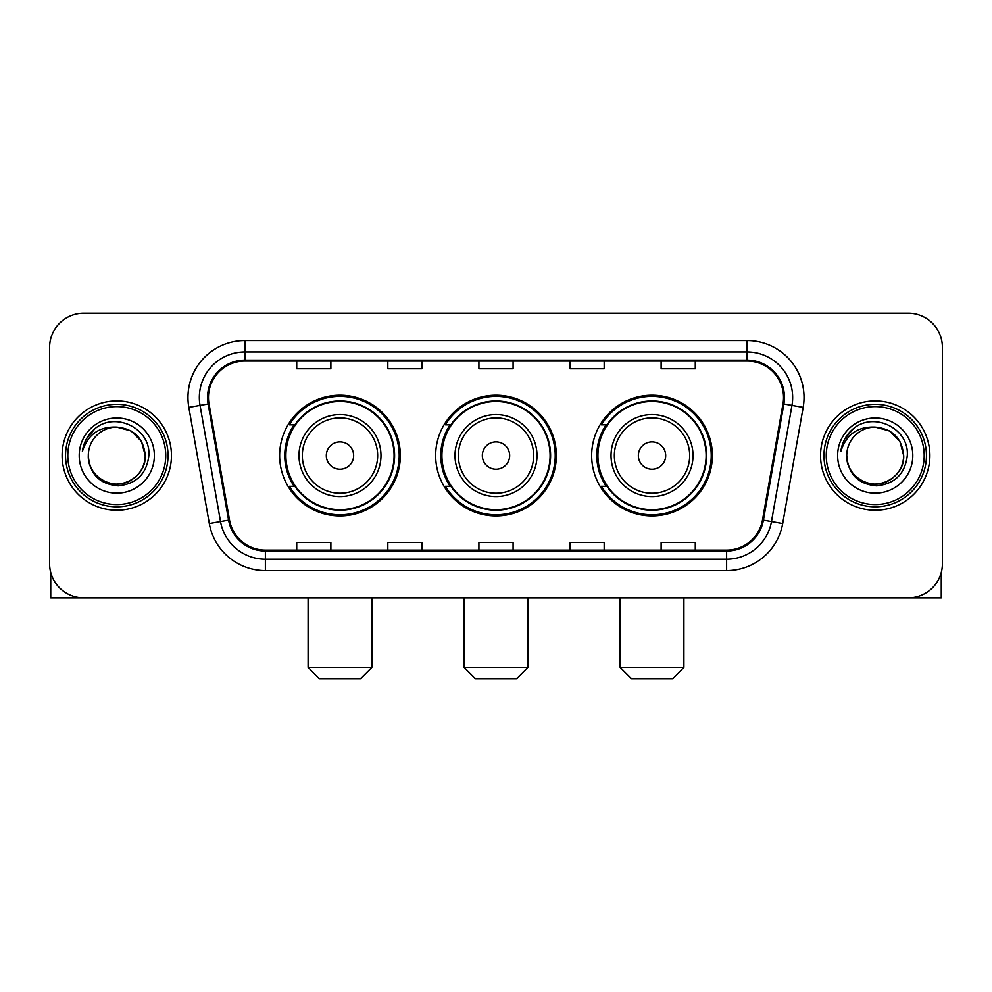 <?xml version="1.0" encoding="UTF-8"?>
<svg xmlns="http://www.w3.org/2000/svg" width="992" height="992" viewBox="0 0 992 992"><rect width="100%" height="100%" fill="white"/><g stroke="black" fill="none" stroke-linecap="round" stroke-linejoin="round"><path stroke-width="1.49" d="M591.654 455.576A60.351 60.351 0 0 0 652.017 515.927A60.351 60.351 0 0 0 712.368 455.576A60.351 60.351 0 0 0 652.017 395.213A60.351 60.351 0 0 0 591.654 455.576M435.649 455.576A60.351 60.351 0 0 0 496 515.927A60.351 60.351 0 0 0 556.351 455.576A60.351 60.351 0 0 0 496 395.213A60.351 60.351 0 0 0 435.649 455.576M279.632 455.576A60.351 60.351 0 0 0 339.983 515.927A60.351 60.351 0 0 0 400.346 455.576A60.351 60.351 0 0 0 339.983 395.213A60.351 60.351 0 0 0 279.632 455.576M294.103 486.316A55.23 55.23 0 0 1 294.103 424.824M450.12 486.316A55.23 55.23 0 0 1 450.12 424.824M606.137 486.316A55.23 55.23 0 0 1 606.137 424.824M49.6 347.386L49.6 563.754A34.162 34.162 0 0 0 83.762 597.916L908.238 597.916A34.162 34.162 0 0 0 942.4 563.754L942.4 347.386A34.162 34.162 0 0 0 908.238 313.224L83.762 313.224A34.162 34.162 0 0 0 49.6 347.386L49.6 563.754M62.124 455.576A54.659 54.659 0 0 0 116.783 510.235A54.659 54.659 0 0 0 171.455 455.576A54.659 54.659 0 0 0 116.783 400.917A54.659 54.659 0 0 0 62.124 455.576A54.659 54.659 0 0 0 116.783 510.235A54.659 54.659 0 0 0 171.455 455.576A54.659 54.659 0 0 0 116.783 400.917A54.659 54.659 0 0 0 62.124 455.576M820.545 455.576A54.659 54.659 0 0 0 875.217 510.235A54.659 54.659 0 0 0 929.876 455.576A54.659 54.659 0 0 0 875.217 400.917A54.659 54.659 0 0 0 820.545 455.576A54.659 54.659 0 0 0 875.217 510.235A54.659 54.659 0 0 0 929.876 455.576A54.659 54.659 0 0 0 875.217 400.917A54.659 54.659 0 0 0 820.545 455.576M208.456 397.494A36.444 36.444 0 0 1 244.9 361.051L747.1 361.051A36.444 36.444 0 0 1 782.986 403.818L762.501 519.982A36.444 36.444 0 0 1 726.615 550.089L265.385 550.089A36.444 36.444 0 0 1 229.499 519.982L209.014 403.818A36.444 36.444 0 0 1 208.456 397.494M207.551 397.494A37.349 37.349 0 0 0 208.122 403.98L228.594 520.143A37.349 37.349 0 0 0 265.385 551.006L726.615 551.006A37.349 37.349 0 0 0 763.406 520.143L783.878 403.98A37.349 37.349 0 0 0 747.1 360.146L244.9 360.146A37.349 37.349 0 0 0 207.551 397.494M188.827 407.377A56.941 56.941 0 0 1 244.9 340.554L747.1 340.554A56.941 56.941 0 0 1 803.173 407.377L782.688 523.54A56.941 56.941 0 0 1 726.615 570.586L265.385 570.586A56.941 56.941 0 0 1 209.312 523.54L188.827 407.377L200.037 405.406A45.545 45.545 0 0 1 244.9 351.949L747.1 351.949A45.545 45.545 0 0 1 791.963 405.406L771.478 521.556A45.545 45.545 0 0 1 726.615 559.203L265.385 559.203A45.545 45.545 0 0 1 220.522 521.556L200.037 405.406A45.545 45.545 0 0 1 199.355 397.494M908.238 313.224L83.762 313.224M83.762 597.916L908.238 597.916M942.4 563.754L942.4 347.386M763.406 520.143L771.478 521.556L791.963 405.406L803.173 407.377M478.913 361.051L478.913 368.764L513.087 368.764L513.087 361.051M387.822 361.051L387.822 368.764L421.984 368.764L421.984 361.051M296.72 361.051L296.72 368.764L330.882 368.764L330.882 361.051M570.016 361.051L570.016 368.764L604.178 368.764L604.178 361.051M661.118 361.051L661.118 368.764L695.28 368.764L695.28 361.051M513.087 550.089L513.087 542.376L478.913 542.376L478.913 550.089M421.984 550.089L421.984 542.376L387.822 542.376L387.822 550.089M330.882 550.089L330.882 542.376L296.72 542.376L296.72 550.089M604.178 550.089L604.178 542.376L570.016 542.376L570.016 550.089M695.28 550.089L695.28 542.376L661.118 542.376L661.118 550.089M50.741 572.508L50.741 597.916L182.838 597.916M165.751 455.576A48.968 48.968 0 0 0 116.783 406.608A48.968 48.968 0 0 0 67.816 455.576A48.968 48.968 0 0 0 116.783 504.544A48.968 48.968 0 0 0 165.751 455.576M168.032 455.576A51.249 51.249 0 0 0 116.783 404.327A51.249 51.249 0 0 0 65.546 455.576A51.249 51.249 0 0 0 116.783 506.813A51.249 51.249 0 0 0 168.032 455.576M88.313 455.576A28.47 28.47 0 0 1 116.783 427.106C134.081 428.792 143.567 438.278 145.254 455.576L141.447 441.341L131.018 430.912L116.783 427.106L131.018 430.912L141.447 441.341L145.254 455.576L141.447 441.341L131.018 430.912L116.783 427.106L131.018 430.912L141.447 441.341L145.254 455.576L141.447 441.341L131.018 430.912L116.783 427.106L131.018 430.912L141.447 441.341L145.254 455.576L141.447 441.341L131.018 430.912L116.783 427.106L131.018 430.912L141.447 441.341L145.254 455.576C146.233 476.619 120.292 491.598 102.548 480.227C93.446 474.523 88.697 466.314 88.313 455.576C89.677 474.139 99.646 484.232 118.234 485.869C136.462 483.898 146.68 473.804 148.85 455.576C150.97 428.457 115.432 411.221 94.959 428.68C87.817 434.657 83.638 442.234 82.398 451.434C87.78 434.471 99.237 426.362 116.783 427.106L131.018 430.912L141.447 441.341L145.254 455.576C146.233 476.619 120.292 491.598 102.548 480.227C93.446 474.523 88.697 466.314 88.313 455.576C87.346 476.619 113.274 491.598 131.018 480.227C140.132 474.523 144.869 466.314 145.254 455.576C144.869 466.314 140.132 474.523 131.018 480.227C113.274 491.598 87.346 476.619 88.313 455.576C88.697 466.314 93.446 474.523 102.548 480.227C120.292 491.598 146.233 476.619 145.254 455.576C146.233 476.619 120.292 491.598 102.548 480.227C93.446 474.523 88.697 466.314 88.313 455.576C88.697 466.314 93.446 474.523 102.548 480.227C120.292 491.598 146.233 476.619 145.254 455.576C144.869 466.314 140.132 474.523 131.018 480.227C113.274 491.598 87.346 476.619 88.313 455.576C87.346 476.619 113.274 491.598 131.018 480.227C140.132 474.523 144.869 466.314 145.254 455.576C146.233 476.619 120.292 491.598 102.548 480.227C93.446 474.523 88.697 466.314 88.313 455.576C87.346 476.619 113.274 491.598 131.018 480.227C140.132 474.523 144.869 466.314 145.254 455.576C146.233 476.619 120.292 491.598 102.548 480.227C93.446 474.523 88.697 466.314 88.313 455.576C88.697 466.314 93.446 474.523 102.548 480.227C120.292 491.598 146.233 476.619 145.254 455.576C146.394 477.673 117.986 492.354 100.651 479.024M79.211 455.576A37.584 37.584 0 0 0 116.783 493.148A37.584 37.584 0 0 0 154.368 455.576A37.584 37.584 0 0 0 116.783 417.992A37.584 37.584 0 0 0 79.211 455.576M94.947 428.693L86.552 438.675M86.031 439.642L86.788 438.266L86.031 439.642M360.48 678.776L319.486 678.776L308.103 667.38L371.876 667.38L360.48 678.776M353.648 455.576A13.665 13.665 0 0 0 339.983 441.911A13.665 13.665 0 0 0 326.318 455.576A13.665 13.665 0 0 0 339.983 469.241A13.665 13.665 0 0 0 353.648 455.576M380.978 455.576A40.994 40.994 0 0 0 339.983 414.582A40.994 40.994 0 0 0 298.989 455.576A40.994 40.994 0 0 0 339.983 496.57A40.994 40.994 0 0 0 380.978 455.576A40.994 40.994 0 0 1 339.983 496.57A40.994 40.994 0 0 1 298.989 455.576M394.084 455.576A54.089 54.089 0 0 0 339.983 401.487A54.089 54.089 0 0 0 285.894 455.576A54.089 54.089 0 0 0 339.983 509.665A54.089 54.089 0 0 0 394.084 455.576M399.206 455.576A59.222 59.222 0 0 1 289.379 486.316L294.872 486.316A54.597 54.597 0 0 0 376.117 496.521A54.597 54.597 0 0 0 376.117 414.631A54.597 54.597 0 0 0 294.872 424.824L289.379 424.824A59.222 59.222 0 0 1 399.206 455.576M516.497 678.776L475.503 678.776L464.12 667.38L527.88 667.38L516.497 678.776M509.665 455.576A13.665 13.665 0 0 0 496 441.911A13.665 13.665 0 0 0 482.335 455.576A13.665 13.665 0 0 0 496 469.241A13.665 13.665 0 0 0 509.665 455.576M536.994 455.576A40.994 40.994 0 0 0 496 414.582A40.994 40.994 0 0 0 455.006 455.576A40.994 40.994 0 0 0 496 496.57A40.994 40.994 0 0 0 536.994 455.576A40.994 40.994 0 0 1 496 496.57A40.994 40.994 0 0 1 455.006 455.576M550.089 455.576A54.089 54.089 0 0 0 496 401.487A54.089 54.089 0 0 0 441.911 455.576A54.089 54.089 0 0 0 496 509.665A54.089 54.089 0 0 0 550.089 455.576M555.222 455.576A59.222 59.222 0 0 1 445.396 486.316L450.876 486.316A54.597 54.597 0 0 0 532.121 496.521A54.597 54.597 0 0 0 532.121 414.631A54.597 54.597 0 0 0 450.876 424.824L445.396 424.824A59.222 59.222 0 0 1 555.222 455.576M672.514 678.776L631.52 678.776L620.124 667.38L683.897 667.38L672.514 678.776M665.682 455.576A13.665 13.665 0 0 0 652.017 441.911A13.665 13.665 0 0 0 638.352 455.576A13.665 13.665 0 0 0 652.017 469.241A13.665 13.665 0 0 0 665.682 455.576M693.011 455.576A40.994 40.994 0 0 0 652.017 414.582A40.994 40.994 0 0 0 611.022 455.576A40.994 40.994 0 0 0 652.017 496.57A40.994 40.994 0 0 0 693.011 455.576A40.994 40.994 0 0 1 652.017 496.57A40.994 40.994 0 0 1 611.022 455.576M706.106 455.576A54.089 54.089 0 0 0 652.017 401.487A54.089 54.089 0 0 0 597.916 455.576A54.089 54.089 0 0 0 652.017 509.665A54.089 54.089 0 0 0 706.106 455.576M711.227 455.576A59.222 59.222 0 0 1 601.4 486.316L606.893 486.316A54.597 54.597 0 0 0 688.138 496.521A54.597 54.597 0 0 0 688.138 414.631A54.597 54.597 0 0 0 606.893 424.824L601.4 424.824A59.222 59.222 0 0 1 711.227 455.576M941.259 572.508L941.259 597.916L809.162 597.916M924.184 455.576A48.968 48.968 0 0 0 875.217 406.608A48.968 48.968 0 0 0 826.249 455.576A48.968 48.968 0 0 0 875.217 504.544A48.968 48.968 0 0 0 924.184 455.576M926.454 455.576A51.249 51.249 0 0 0 875.217 404.327A51.249 51.249 0 0 0 823.968 455.576A51.249 51.249 0 0 0 875.217 506.813A51.249 51.249 0 0 0 926.454 455.576M903.687 455.576C901.988 438.278 892.502 428.792 875.217 427.106L889.452 430.912L899.868 441.341L903.687 455.576L899.868 441.341L889.452 430.912L875.217 427.106L889.452 430.912L899.868 441.341L903.687 455.576L899.868 441.341L889.452 430.912L875.217 427.106L889.452 430.912L899.868 441.341L903.687 455.576L899.868 441.341L889.452 430.912L875.217 427.106L889.452 430.912L899.868 441.341L903.687 455.576C904.654 476.619 878.726 491.598 860.982 480.227C851.868 474.523 847.131 466.314 846.746 455.576C848.11 474.139 858.08 484.232 876.655 485.869C894.896 483.898 905.101 473.804 907.283 455.576C909.391 428.457 873.865 411.221 853.38 428.68C846.238 434.657 842.059 442.234 840.832 451.434C846.201 434.471 857.658 426.362 875.217 427.106L889.452 430.912L899.868 441.341L903.687 455.576C904.654 476.619 878.726 491.598 860.982 480.227C851.868 474.523 847.131 466.314 846.746 455.576C845.767 476.619 871.708 491.598 889.452 480.227C898.554 474.523 903.303 466.314 903.687 455.576C904.654 476.619 878.726 491.598 860.982 480.227C851.868 474.523 847.131 466.314 846.746 455.576C847.131 466.314 851.868 474.523 860.982 480.227C878.726 491.598 904.654 476.619 903.687 455.576C904.654 476.619 878.726 491.598 860.982 480.227C851.868 474.523 847.131 466.314 846.746 455.576C845.767 476.619 871.708 491.598 889.452 480.227C898.554 474.523 903.303 466.314 903.687 455.576C903.303 466.314 898.554 474.523 889.452 480.227C871.708 491.598 845.767 476.619 846.746 455.576C847.131 466.314 851.868 474.523 860.982 480.227C878.726 491.598 904.654 476.619 903.687 455.576C903.303 466.314 898.554 474.523 889.452 480.227C871.708 491.598 845.767 476.619 846.746 455.576C847.131 466.314 851.868 474.523 860.982 480.227C878.726 491.598 904.654 476.619 903.687 455.576C904.654 476.619 878.726 491.598 860.982 480.227C851.868 474.523 847.131 466.314 846.746 455.576A28.47 28.47 0 0 1 875.217 427.106L889.452 430.912L899.868 441.341L903.687 455.576C904.828 477.673 876.407 492.354 859.072 479.024M837.632 455.576A37.584 37.584 0 0 0 875.217 493.148A37.584 37.584 0 0 0 912.789 455.576A37.584 37.584 0 0 0 875.217 417.992A37.584 37.584 0 0 0 837.632 455.576M853.368 428.693L844.973 438.675M844.465 439.642L845.209 438.266L844.465 439.642M747.1 340.554L747.1 360.146M200.037 405.406L208.122 403.98M265.385 570.586L265.385 551.006M726.615 551.006L726.615 570.586M209.312 523.54L228.594 520.143M783.878 403.98L791.963 405.406M244.9 340.554L244.9 360.146M771.478 521.556L782.688 523.54M377.654 455.576A37.659 37.659 0 0 0 339.983 417.917A37.659 37.659 0 0 0 302.324 455.576A37.659 37.659 0 0 0 339.983 493.235A37.659 37.659 0 0 0 377.654 455.576M533.659 455.576A37.659 37.659 0 0 0 496 417.917A37.659 37.659 0 0 0 458.341 455.576A37.659 37.659 0 0 0 496 493.235A37.659 37.659 0 0 0 533.659 455.576M689.676 455.576A37.659 37.659 0 0 0 652.017 417.917A37.659 37.659 0 0 0 614.346 455.576A37.659 37.659 0 0 0 652.017 493.235A37.659 37.659 0 0 0 689.676 455.576M371.876 597.916L371.876 667.38M308.103 597.916L308.103 667.38M527.88 597.916L527.88 667.38M464.12 597.916L464.12 667.38M683.897 597.916L683.897 667.38M620.124 597.916L620.124 667.38"/></g></svg>
